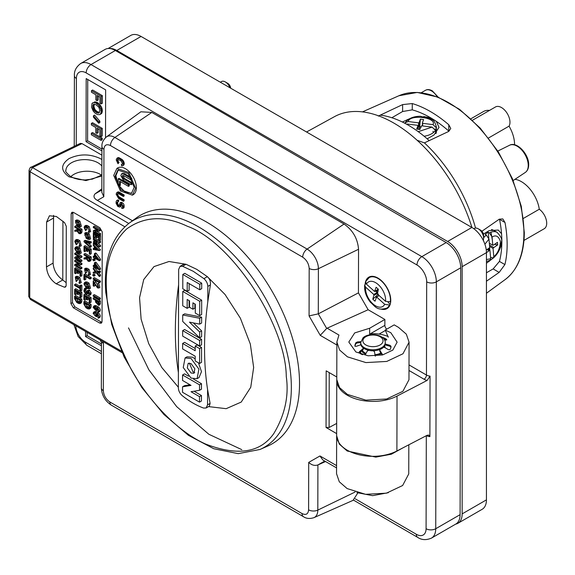<?xml version="1.0" encoding="UTF-8"?>
<svg xmlns="http://www.w3.org/2000/svg" width="575" height="575" viewBox="0 0 575 575"><rect width="100%" height="100%" fill="white"/><g stroke="black" fill="none" stroke-linecap="round" stroke-linejoin="round"><path stroke-width="0.86" d="M455.68 524.127A20.578 11.881 -120 0 0 457.894 523.308L482.173 509.292A20.578 11.881 -120 0 0 486.436 499.869L486.436 252.655A20.578 11.881 -120 0 0 471.888 227.448L141.062 36.448A20.578 11.881 -120 0 0 130.769 35.427L108.1 48.516M457.894 523.308A20.578 11.881 -120 0 0 462.156 513.885L462.156 266.678A20.578 11.881 -120 0 0 447.602 241.471L116.775 50.463A20.578 11.881 -120 0 0 109.523 48.516M286.278 376.496C289.06 395.967 284.898 414.992 273.793 433.557C260.41 452.812 237.691 456.313 205.634 444.065C175.202 430.474 145.921 397.181 130.194 367.461C114.978 336.777 107.173 312.247 106.792 293.868C104.161 265.945 110.781 244.31 126.644 228.979C144.239 216.279 164.507 215.388 187.443 226.298C231.438 241.874 285.789 324.473 286.278 376.496M101.861 175.979L85.912 180.586L69.029 176.805C60.533 170.718 60.533 164.651 69.029 158.607C79.508 153.705 89.987 153.726 100.467 158.657L101.904 159.57M118.04 159.246A2.314 1.337 -120 0 0 117.889 159.958L117.889 159.958A2.3 1.33 -120 0 0 119.047 162.438L118.27 162.883L117.106 160.411L117.587 159.354L120.908 160.727L122.54 163.559L121.368 164.687L121.627 165.83A3.594 2.077 60 0 0 122.698 165.715A3.594 2.077 60 0 0 123.251 162.84A3.594 2.077 60 0 0 120.908 159.67L118.752 158.42L116.948 158.24L116.2 159.872L118.004 163.731L118.27 162.883M116.948 158.24L117.724 157.787A3.594 2.077 60 0 1 119.528 157.967L121.684 159.225A3.594 2.077 60 0 1 124.028 162.387A3.594 2.077 60 0 1 123.474 165.262L122.698 165.715M116.862 192.517L117.638 192.072A3.579 2.07 60 0 1 119.456 192.258L124.142 194.982L123.366 195.435L118.673 192.711L116.862 192.517L116.121 194.149L118.644 198.54L123.352 201.272L123.352 200.229L118.651 197.498L117.027 194.673L117.501 193.624L118.644 193.739L123.359 196.478L123.366 195.435M117.961 193.516A2.3 1.33 -120 0 0 117.803 194.228A2.3 1.33 -120 0 0 119.427 197.053L124.128 199.784L123.352 200.229M132.379 195.169L133.156 194.717A15.46 8.927 60 0 0 136.347 188.248L136.361 187.673A15.46 8.927 60 0 0 129.627 172.097A15.46 8.927 60 0 0 117.695 167.936L116.919 168.389L128.85 172.543L135.585 188.126L132.379 195.169L120.448 191.008L113.713 175.425L116.919 168.389M336.648 435.757L339.279 444.073L347.207 451.016L375.813 457.111L391.381 454.207L402.716 447.975M336.634 436.324L336.548 473.743L339.286 481.764L347.12 488.57L365.592 494.32L386.436 493.17L402.637 485.508L408.746 473.922L408.818 444.798M129.332 223.042L136.361 217.911A131.898 76.152 60 0 1 206.526 222.022A131.898 76.152 60 0 1 293.537 341.981A131.898 76.152 60 0 1 268.007 445.927L260.044 449.456A130.971 75.612 -120 0 0 290.871 376.323A130.971 75.612 -120 0 0 199 227.125A130.971 75.612 -120 0 0 129.332 223.042C111.248 237.274 103.407 260.518 105.807 292.761L111.751 324.494L124.092 356.91L141.903 387.643L163.875 414.438L188.413 435.318L213.778 448.737L238.244 453.646L260.044 449.456M336.871 342.01L336.777 379.565L339.516 387.586L347.35 394.393L365.822 400.143L386.666 398.993L402.867 391.331L408.976 379.744L409.069 342.19L402.96 353.776L386.759 361.438L365.908 362.588L347.444 356.838L339.609 350.031L336.871 342.01L338.948 335.053L327.125 328.188L368.144 309.738L384.876 319.456L384.862 325.378A3.299 1.905 60 0 0 386.788 329.152M388.254 337.223L385.214 330.064L394.206 324.875L398.489 327.362L406.331 334.168L409.069 342.19M385.214 330.064L390.82 332.709L397.124 342.161L392.84 350.089L382.548 354.955L368.115 355.796L355.882 351.965L348.809 342.039L354.689 332.925L369.66 328.239L369.646 334.161L384.862 325.378M118.285 169.869L115.87 175.778L118.184 184.345M115.093 176.23L117.889 170.071L128.196 173.578L134.205 187.328L131.409 193.48L121.102 189.973L115.093 176.23M178.609 284.805L178.394 372.586C174.275 345.748 174.347 316.487 178.609 284.805L178.653 269.452L180.061 266.347L182.584 266.268L193.257 271.299L203.924 278.652C206.353 280.816 207.654 283.396 207.834 286.4L207.798 301.753C203.528 333.428 203.457 362.688 207.582 389.534L210.098 403.406L209.343 406.137M183.267 264.493L186.027 264.277L196.7 269.316L207.359 276.668C209.774 278.889 210.781 281.642 210.393 284.92L207.798 301.753M123.56 178.782L122.195 176.417L122.597 175.533L123.567 175.634L131.114 180.011L131.114 178.437L123.575 174.06L121.634 173.858L120.829 175.619L123.56 180.363L131.1 184.74L131.107 183.166L123.56 178.782L124.337 178.336L131.883 182.713L131.107 183.166M123.072 175.454L124.337 178.336M121.634 173.858L122.41 173.413L124.351 173.607L131.251 177.618M86.487 259.009L88.191 261.294L89.513 261.431L90.059 260.231L90.067 257.622L83.993 254.1L83.993 254.969L86.343 256.335L86.336 258.031L83.986 258.017L83.979 258.994L86.487 259.009M98.045 309.293L96.348 310.845L93.136 307.445L93.689 306.231L95.026 306.367L97.333 307.704C99.439 309.788 99.719 311.319 98.181 312.304L99.827 311.506M98.16 311.226L97.326 308.581L96.535 308.121L96.902 309.63L96.348 310.845M93.689 306.231L94.853 305.555L96.19 305.692L98.497 307.036C100.603 309.113 100.891 310.644 99.353 311.628M98.03 315.244L96.334 316.789L93.121 313.397L93.675 312.182L95.012 312.318L97.319 313.655C99.425 315.74 99.705 317.271 98.167 318.255L99.806 317.457M98.167 318.255L97.312 314.532L96.521 314.072L96.888 315.582L96.334 316.789M93.675 312.182L94.839 311.506L96.176 311.643L98.483 312.98C100.589 315.064 100.877 316.595 99.338 317.58M75.411 220.642L76.583 219.966L78.092 220.117L79.903 221.174L81.406 226.234L80.234 226.909L78.804 226.802L76.913 225.709L75.411 220.642L76.928 220.793L78.739 221.842L80.234 226.909M96.823 286.3L98.224 287.112L97.534 283.885L98.763 288.039L97.52 287.917L93.969 282.569L93.955 286.278L93.2 285.84L93.208 280.938L96.823 286.3L97.994 285.624L98.497 286.228M84.547 282.562L85.711 281.887L87.228 282.045L89.032 283.094L90.534 288.161L89.369 288.83L87.932 288.722L86.128 287.673L83.921 283.935L84.547 282.562L86.056 282.713L87.867 283.762L89.369 288.83M93.703 259.814L93.251 260.022L93.703 259.814L93.696 260.842L92.647 259.613L93.811 258.944L94.868 259.138L94.868 260.173M95.184 260.202L93.696 260.842M85.804 232.544L87.343 232.681L89.154 233.73L90.656 238.798L89.484 239.473L88.054 239.365L86.164 238.266L84.669 233.198L86.178 233.357L87.989 234.406L89.484 239.473M75.354 247.336L76.525 246.661L78.035 246.812L79.846 247.868L81.348 252.935L80.177 253.604L78.746 253.496L76.935 252.447L74.736 248.709L75.354 247.336L76.87 247.487L78.682 248.537L80.177 253.604M86.006 226.967L86.969 229.252L85.582 230.632L84.065 227.398L84.69 226.025L85.855 225.35L87.371 225.508L89.183 226.557L90.677 231.624L88.615 232.393L88.399 231.438L89.319 230.906M84.69 226.025L86.207 226.176L88.011 227.233L89.513 232.293M85.797 229.928L84.827 227.851L85.229 226.967L86.2 227.06L88.011 228.11L89.377 230.489L88.399 231.438L89.01 231.351M92.604 274.979L93.66 275.181L93.66 276.208L92.604 274.979L93.775 274.311L94.832 274.505L94.825 275.54M95.148 275.569L93.66 276.208M78.976 233.594L77.273 231.308L74.764 231.294L74.772 230.316L77.122 230.331L77.129 228.634L74.779 227.269L74.779 226.399L80.852 229.921L80.845 232.53L80.299 233.73L78.976 233.594M76.698 241.105L77.661 243.383L76.267 244.77L74.757 241.536L75.382 240.163L76.547 239.487L78.063 239.638L79.868 240.695L81.37 245.762L79.307 246.531L79.091 245.568L80.011 245.036M75.382 240.163L76.892 240.314L78.703 241.363L80.205 246.431M186.968 356.845L192.56 357.154L195.177 358.973M198.468 362.825L201.494 371.673L199.022 377.588L197.074 378.709L191.051 378.106L183.238 367.533L185.078 357.938L191.101 358.541L198.921 369.114L197.074 378.709M89.297 259.792L88.974 260.497L88.198 260.418L87.098 258.513L87.105 256.781L89.305 258.053L89.297 259.792M95.062 307.266L96.183 309.156M95.019 309.832L94.228 307.165L95.076 307.273L95.817 309.911L95.019 309.832M93.883 313.835L94.214 313.109L95.062 313.224L96.126 315.136L95.795 315.862L94.947 315.747L93.883 313.835M76.913 224.832L75.548 222.46L75.95 221.576L78.732 222.726L80.105 225.105L79.702 225.982L76.913 224.832L78.078 224.157L76.727 221.576M80.083 232.092L79.76 232.796L78.983 232.724L77.884 230.812L77.891 229.08L80.09 230.352L80.083 232.092M189.34 363.069L193.013 371.896L194.76 372.456M191.065 373.017L187.292 367.871L188.197 363.335L191.087 363.63L194.86 368.776L193.955 373.312L191.065 373.017M77.884 230.812L79.048 230.137L80.148 232.048M79.048 230.137L79.055 229.756M76.669 248.278L78.02 250.851L76.856 251.527L75.49 249.155L75.893 248.271L78.674 249.421L80.047 251.8L79.645 252.684L76.856 251.527M78.674 252.583L79.839 251.908L78.02 250.851M75.361 299.165L75.368 297.591L79.918 300.229L79.515 302.687L76.727 301.53L75.361 299.165L76.532 298.267M76.525 298.49L77.891 300.854L79.903 302.012M96.269 302.493L96.277 300.761L98.476 302.04L98.476 303.772L98.153 304.484L96.269 302.493L97.441 301.825L98.476 303.693M97.441 301.825L97.441 301.437M85.984 234.14L87.328 236.713L86.164 237.389L84.798 235.024L85.201 234.14L87.982 235.283L89.355 237.662L88.953 238.546L86.164 237.389M87.982 238.445L89.154 237.77L87.328 236.713M85.862 283.504L87.206 286.077L86.042 286.752L84.676 284.381L85.078 283.497L87.867 284.647L89.233 287.026L88.83 287.91L86.042 286.752M87.86 287.809L89.032 287.133L87.206 286.077M78.732 225.889L79.896 225.213L78.078 224.157M84.626 304.542L84.626 302.967L89.175 305.605L88.773 308.063L85.984 306.906L84.626 304.542L85.79 303.643M85.79 303.866L87.148 306.231L89.161 307.388M95.048 313.159L96.169 315.107M87.098 258.513L88.263 257.837L89.362 259.749M88.263 257.837L88.27 257.456M95.17 257.499L95.17 255.163L98.03 259.16L95.17 257.499L96.334 256.824M95.026 248.86L95.026 247.214L97.067 249.219L95.026 248.86L96.083 248.249M95.148 266.642L95.148 264.306L98.009 268.302L95.148 266.642L96.312 265.966M182.562 374.986L199.532 384.833L199.518 390.31L191.022 391.733L199.503 396.657L199.489 402.133L182.527 392.287L182.534 386.81L191.037 385.387L182.555 380.463L182.562 374.986L184.51 373.858L188.521 376.187M195.198 350.743L195.213 346.049L199.618 348.608L199.583 363.479L195.169 360.913L195.184 356.22L182.627 348.932L182.642 343.455L195.198 350.743M199.626 345.956L182.663 336.102L182.678 330.625L199.64 340.479L199.626 345.956L201.573 344.835L201.588 339.358L199.64 340.479M199.762 289.778L187.213 282.49L187.191 291.36L182.778 288.794L182.814 274.447L199.777 284.302L199.762 289.778L201.71 288.65L201.724 283.173L199.777 284.302M182.713 314.971L199.697 318.277L199.683 324.127L189.491 322.144L199.662 331.983L199.647 337.834L182.699 321.439L182.713 314.971L184.661 313.849L201.638 317.148L199.697 318.277M192.92 309.228L189.527 307.258L189.542 300.854L187.17 299.474L187.148 308.344L182.735 305.785L182.771 291.439L199.733 301.286L199.697 315.632L195.292 313.073L195.313 304.204L192.934 302.824L192.92 309.228L194.868 308.107L194.875 303.952M93.229 272.248L95.687 272.047L93.236 269.014L93.243 268L96.449 271.989L99.31 271.759L99.31 272.773L97.211 272.938L99.302 275.533L99.302 276.546L96.449 272.996L93.229 273.254L93.229 272.248L95.242 271.501M93.301 239.502L97.146 241.73L93.366 241.112L97.139 244.878L93.294 242.65L93.294 243.527L99.367 247.049L99.367 246.172L95.594 242.406L99.374 243.024L99.374 242.147L93.308 238.625L93.301 239.502M76.489 244.059L75.519 241.982L75.922 241.097L76.892 241.198L78.703 242.248L80.069 244.627L79.091 245.568L79.673 245.511M79.925 297.016L79.932 293.343L78.035 292.237L78.035 294.587L77.273 294.141L77.28 291.798L75.382 290.698L75.375 294.723L74.613 294.285L74.628 289.383L80.694 292.905L80.687 297.455L79.925 297.016M95.163 258.987L95.163 258.376L99.338 260.798L99.338 259.922L94.415 253.647L94.408 257.061L93.272 256.4L93.265 257.277L95.163 258.987L95.694 258.685M88.909 274.146L88.298 274.232L89.276 273.29L87.903 270.911L86.099 269.862L85.122 269.761L84.719 270.645L85.891 269.97L86.861 272.047L85.474 273.427L84.59 268.82L86.099 268.978L87.91 270.027L89.405 275.094L88.514 275.195L88.298 274.232L89.218 273.7M85.697 272.723L84.719 270.645M80.788 257.737L76.13 258.189L80.78 260.885L80.78 261.762L74.707 258.24L74.714 257.363L79.372 256.917L74.721 254.215L74.721 253.338L80.795 256.867L80.788 257.737L81.959 257.068L81.959 256.191L80.795 256.867M93.215 275.389L93.66 275.181M86.538 297.174L84.64 296.075L84.633 300.1L83.871 299.661L83.885 294.759L89.959 298.281L89.944 302.831L89.19 302.393L89.197 298.72L87.299 297.613L87.292 299.963L86.538 299.518L86.538 297.174M76.116 265.442L80.766 268.144L80.759 269.021L74.692 265.492L74.692 264.622L79.35 264.169L74.7 261.467L74.707 260.597L80.773 264.119L80.773 264.996L76.116 265.442M83.928 279.551L84.69 279.996L84.698 275.971L90.009 279.055L90.016 278.178L83.943 274.656L83.928 279.551M76.719 302.407L78.545 303.463L80.047 303.614L80.672 302.249L80.68 299.798L74.606 296.276L74.599 298.72L76.719 302.407M80.701 290.979L80.716 286.084L79.954 285.638L79.947 287.651L74.635 284.567L74.635 285.444L79.947 288.528L79.939 290.54L80.701 290.979L81.866 290.31L81.88 285.408L80.716 286.084M93.164 295.291L93.164 296.168L99.238 299.69L99.238 298.813L93.164 295.291L94.336 294.616L100.402 298.137L99.238 298.813M84.029 241.845L84.036 240.968L90.11 242.485L90.11 243.39L85.459 242.233L90.103 246.474L90.095 247.379L84.029 241.845M99.281 282.706L99.288 281.829L93.215 278.307L93.215 279.177L99.281 282.706L100.452 282.03L100.452 281.153L99.288 281.829M84.015 246.308L84 251.21L84.762 251.649L84.769 247.624L86.667 248.731L86.66 251.074L87.422 251.512L87.429 249.169L89.319 250.269L89.312 253.942L90.074 254.387L90.081 249.838L84.015 246.308L85.179 245.64L91.252 249.162L90.081 249.838M78.603 279.055L79.975 281.434L78.998 282.375L79.206 283.338L80.105 283.238L78.603 278.171L76.798 277.121L75.282 276.97L76.173 281.577L76.389 280.866L75.418 278.789L75.821 277.905L78.603 279.055M79.609 282.289L78.998 282.375L79.918 281.843M93.172 298.08L99.238 301.602L99.231 304.211L98.684 305.411L95.515 302.069L95.515 300.322L93.164 298.957L93.172 298.08L94.336 297.404L100.402 300.933L99.238 301.602M93.251 260.022L92.647 259.613M93.33 227.599L93.337 226.722L99.403 230.252L99.403 231.121L94.746 231.574L99.396 234.277L99.396 235.146L93.323 231.624L93.323 230.748L97.98 230.302L93.33 227.599M95.968 235.089L94.07 233.989L94.056 238.014L93.301 237.568L93.315 232.674L99.382 236.196L99.374 240.745L98.612 240.307L98.62 236.627L96.722 235.527L96.722 237.87L95.96 237.432L95.968 235.089M93.287 248.551L93.287 249.478L99.36 250.556L93.301 244.576L93.294 245.503L94.271 246.467L94.264 248.723L93.287 248.551L94.264 247.983M87.802 308.84L89.312 308.991L89.937 307.625L89.937 305.174L83.871 301.652L83.864 304.096L85.984 307.783L87.802 308.84M98.124 311.255L98.181 312.304M75.433 269.646L75.426 273.671L74.664 273.233L74.678 268.331L80.744 271.86L80.737 276.41L79.975 275.964L79.99 272.291L78.092 271.192L78.085 273.535L77.323 273.096L77.33 270.753L75.433 269.646M94.386 267.08L93.243 266.419L93.251 265.542L94.386 266.203L94.393 262.789L95.155 263.228L99.317 269.064L99.317 269.941L95.141 267.519L95.141 268.13L94.379 267.691L94.386 267.08M85.833 289.433L85.826 290.835L86.588 292.15L85.416 292.819L85.998 293.157L86.76 292.725L85.998 293.157L86.76 292.718L87.163 290.619L88.133 290.713L89.973 293.365L89.973 294.414L89.571 295.298L88.608 295.198L89.218 292.927L88.126 291.59L87.522 291.942L88.126 291.59L87.522 291.942L87.069 294.141L85.416 293.696L83.9 291.065L84.353 288.686L85.431 288.794L85.423 289.671L86.595 288.995L86.595 288.118L85.431 288.794M85.416 292.819L84.662 291.503L85.826 290.835M85.423 289.671L84.669 290.102L85.423 289.671L84.669 290.102L84.662 291.503M193.581 379.126L201.48 383.712L199.532 384.833M201.48 383.712L201.466 389.189L199.518 390.31M194.034 391.23L201.451 395.535L199.503 396.657M201.451 395.535L201.437 401.012L199.489 402.133M189.966 384.768L184.482 385.681L182.534 386.81M182.642 343.455L184.589 342.333L195.205 348.493M199.618 348.608L201.566 347.487L197.153 344.928L195.213 346.049M201.566 347.487L201.53 362.358L199.583 363.479M201.588 339.358L184.618 329.504L182.678 330.625M189.146 283.612L189.132 290.231L187.191 291.36M201.724 283.173L184.755 273.326L182.814 274.447M201.638 317.148L201.624 323.006L199.683 324.127M193.38 322.898L201.609 330.862L199.662 331.983M201.609 330.862L201.595 336.713L199.647 337.834M199.733 301.286L201.681 300.164L201.645 314.511L199.697 315.632M189.11 300.603L189.089 307.223L187.148 308.344M201.681 300.164L184.719 290.31L182.771 291.439M118.184 185.121L118.198 178.818L128.477 184.783L128.469 186.357L119.564 181.183L119.55 185.912L118.184 185.121M99.302 276.546L100.467 275.871L100.467 274.864L99.302 275.533M94.386 267.346L93.243 268M94.976 268.036L97.613 271.314L96.449 271.989M97.613 271.314L100.481 271.091L99.31 271.759M100.481 271.091L100.474 272.097L99.31 272.773M98.382 272.262L100.467 274.864M99.374 242.147L100.546 241.478L94.472 237.949L93.308 238.625M100.546 241.478L100.539 242.348L99.374 243.024M97.8 242.765L100.532 245.496L99.367 246.172M100.532 245.496L100.532 246.373L99.367 247.049M94.314 242.061L93.294 242.65M95.076 240.53L93.366 241.112M76.267 244.77L77.661 243.383M80.687 297.455L81.851 296.779L81.866 292.229L80.694 292.905M79.199 292.912L79.199 293.911L78.035 294.587M76.547 291.374L76.54 294.048L75.375 294.723M81.866 292.229L75.792 288.707L74.628 289.383M94.415 255.738L93.272 256.4M95.177 254.085L96.341 253.417L95.587 252.971L94.415 253.647M96.341 253.417L100.51 259.253L99.338 259.922M100.51 259.253L100.503 260.123L99.338 260.798M86.861 272.047L85.474 273.427M84.59 268.82L85.754 268.151L87.263 268.302L89.075 269.352L90.577 274.419L89.405 275.094M74.779 226.399L75.95 225.723L82.017 229.245L82.009 231.854L81.463 233.055L80.299 233.73M77.129 229.648L74.772 230.316M82.017 229.245L80.852 229.921M78.128 257.995L81.952 260.216L80.78 260.885M81.952 260.216L81.945 261.086L80.78 261.762M78.538 256.436L75.878 256.687L74.714 257.363M81.959 256.191L75.886 252.662L74.721 253.338M94.386 274.721L94.832 274.505M87.292 299.963L88.464 299.287L88.464 298.288M85.804 296.75L85.797 299.424L84.633 300.1M89.959 298.281L91.123 297.606L85.057 294.084L83.885 294.759M91.123 297.606L91.116 302.155L89.944 302.831M86.969 229.252L85.582 230.632M74.692 264.622L75.864 263.947L78.523 263.688M80.773 264.119L81.945 263.443L75.871 259.922L74.707 260.597M81.945 263.443L81.938 264.32L80.773 264.996M78.114 265.248L81.93 267.468L80.766 268.144M81.93 267.468L81.93 268.345L80.759 269.021M90.016 278.178L91.181 277.502L85.107 273.98L83.943 274.656M91.181 277.502L91.181 278.379L90.009 279.055M85.862 276.647L85.855 279.321L84.69 279.996M80.68 299.798L81.844 299.122L75.778 295.6L74.606 296.276M81.844 299.122L81.837 301.573L81.219 302.939L80.047 303.614M79.954 286.307L75.807 283.899L74.635 284.567M81.88 285.408L81.118 284.97L79.954 285.638M100.402 298.137L100.402 299.014L99.238 299.69M90.11 243.39L91.274 242.722L91.274 241.809L90.11 242.485M88.076 242.887L91.267 245.798L90.103 246.474M91.267 245.798L91.267 246.711L90.095 247.379M91.274 241.809L85.201 240.3L84.036 240.968M100.452 281.153L94.386 277.632L93.215 278.307M91.252 249.162L91.238 253.712L90.074 254.387M88.586 249.845L88.586 250.837L87.422 251.512M85.934 248.299L85.927 250.98L84.762 251.649M76.597 277.905L77.56 280.19L76.389 280.866M77.56 280.19L76.173 281.577M76.417 276.316L77.963 276.446L79.774 277.495L81.276 282.562L80.105 283.238M100.402 300.933L100.402 303.543L99.856 304.736L98.684 305.411M94.422 259.354L94.868 259.138M93.955 286.278L95.127 285.603L95.127 284.589M94.688 282.577L95.853 281.908L94.379 280.269L93.208 280.938M95.853 281.908L97.994 285.624M99.913 287.378L98.699 283.209L97.534 283.885M93.323 230.748L94.494 230.079L97.153 229.82M99.403 230.252L100.575 229.576L94.501 226.054L93.337 226.722M100.575 229.576L100.567 230.453L99.403 231.121M96.744 231.38L100.56 233.601L99.396 234.277M100.56 233.601L100.56 234.478L99.396 235.146M97.887 236.203L97.887 237.202L96.722 237.87M95.234 234.665L95.227 237.338L94.056 238.014M94.221 232.149L93.315 232.674M99.655 235.002L100.553 235.52L99.382 236.196M100.553 235.52L100.539 240.07L99.374 240.745M94.207 244.052L93.301 244.576M95.206 244.634L100.532 249.881L99.36 250.556M83.871 301.652L85.035 300.977L91.109 304.498L89.937 305.174M91.109 304.498L91.102 306.949L90.476 308.315L89.312 308.991M97.822 317.278L98.311 316.998M97.836 311.327L98.325 311.046M80.737 276.41L81.902 275.734L81.916 271.184L80.744 271.86M79.257 271.867L79.249 272.859L78.085 273.535M76.597 270.322L76.59 273.003L75.426 273.671M81.916 271.184L75.843 267.662L74.678 268.331M94.386 264.881L93.251 265.542M95.155 263.228L96.32 262.559L95.565 262.114L94.393 262.789M96.32 262.559L100.488 268.388L99.317 269.064M100.488 268.388L100.481 269.265L99.317 269.941M95.673 267.828L95.141 268.13M90.067 257.622L91.231 256.946L85.157 253.424L83.993 254.1M91.231 256.946L91.224 259.555L90.677 260.755L89.513 261.431M86.343 257.348L83.986 258.017M86.588 292.15L87.163 292.481M87.163 290.619L89.297 290.044L91.145 292.689L90.742 294.623L89.571 295.298M88.687 291.266L88.241 293.466L87.069 294.141M84.353 288.686L85.517 288.01L86.595 288.118M178.394 372.586L178.358 387.938C178.537 390.935 179.838 393.523 182.268 395.679C189.376 401.35 196.492 405.483 203.607 408.07L206.13 407.991L207.546 404.879L207.582 389.534M131.1 184.74L131.883 184.295L131.883 182.713M131.574 178.171L131.114 178.437M131.891 178.76L131.891 179.565L131.114 180.011M128.469 186.357L129.253 185.912L129.253 184.331L128.477 184.783M120.34 181.635L120.326 185.459L119.55 185.912M129.253 184.331L118.975 178.365L118.198 178.818M53.59 215.345L53.094 263.098C53.683 270.228 56.918 275.849 62.79 279.967L66.154 282.684M62.934 221.181L62.79 279.967L56.177 283.784C50.305 279.673 47.071 274.052 46.474 266.922L46.589 222.051L49.436 215.783L56.343 216.48L64.565 222.626L66.29 226.298L66.147 285.531L65.442 287.09L64.407 287.198L56.177 283.784M72.831 212.175L72.493 302.687L74.901 306.87L101.912 322.417M203.924 278.652L207.359 276.668L225.026 294.465L240.372 318.205L250.326 344.051L253.654 367.468L250.75 387.262L241.227 402.069L226.162 408.681L208.538 406.597M178.358 387.219L161.898 367.633L148.731 343.685L141.119 319.204L139.553 297.706L143.743 279.515L153.999 266.599L169.014 261.496L186.027 264.277L182.584 266.268M118.824 185.488L125.242 192.251L131.79 193.236M101.912 155.171L81.988 143.599L80.335 143.383L30.985 167.282L32.48 167.569L30.058 171.745L29.059 170.344L28.75 296.513L30.446 299.474L122.144 352.712M124.84 226.773L30.058 171.745L29.749 297.915L28.75 296.513M73.341 307.769L70.933 303.586L71.156 213.85L71.861 212.297L73.578 212.47L99.842 227.722L102.249 231.897L102.027 321.641L101.322 323.193L99.604 323.021L73.341 307.769L74.901 306.87M121.447 351.152L29.749 297.915L30.446 299.474M369.66 328.239L384.876 319.456M336.857 345L320.261 335.369L309.07 315.905L318.291 313.857L358.441 292.876L368.144 309.738M327.125 328.188L326.672 328.433L318.291 313.857L318.399 268.705A16.014 9.243 -120 0 0 307.107 249.076L114.885 137.468A16.014 9.243 -120 0 0 106.368 136.972L140.868 111.787L151.814 112.427L344.037 224.034C352.82 230.187 357.657 238.596 358.548 249.263L358.441 292.876M309.07 315.905L309.185 268.453C308.789 263.681 306.626 259.914 302.687 257.162L110.465 145.554C106.526 143.736 104.348 144.979 103.931 149.284L103.816 196.736L97.398 200.402C93.912 198.432 93.114 196.269 95.004 193.912L101.833 188.852M357.801 492.991L353.036 500.365L313.979 517.651A16.014 9.243 -120 0 0 317.81 510.097L355.062 492.056M102.278 341.176L103.457 343.225L103.342 390.677C103.737 395.449 105.901 399.215 109.839 401.975L302.062 513.576C306.001 515.394 308.178 514.151 308.595 509.845L308.71 462.393C311.643 465.153 314.712 466.002 317.918 464.938L325.572 461.531M336.67 423.43L329.101 427.498L326.047 427.462L326.183 370.839L336.785 376.992M117.918 200.704L117.911 201.746L118.694 201.293L118.694 200.251L116.632 200.574L116.1 201.739L116.1 203.406L117.904 206.547L119.873 207.079L120.405 204.448L121.131 204.032M122.432 206.878L121.706 207.295L122.432 206.878L122.432 205.627L121.131 204.039M119.499 205.383L118.594 205.9L119.499 205.383L119.981 202.874L121.138 202.989L123.337 206.152L122.856 208.452L121.699 208.337L121.706 207.295L122.432 206.871M117.789 201.681A1.279 0.74 -120 0 0 117.782 201.811L117.782 203.485A1.279 0.74 -120 0 0 118.68 205.052L117.904 205.505L118.594 205.9L119.37 205.455A1.279 0.74 -120 0 0 119.492 205.512M117.904 205.505L117.005 203.931L117.782 203.485M117.782 201.811L117.005 202.263L117.005 203.931M117.005 202.263L117.911 201.746L117.005 202.263M122.101 164.587L121.368 164.687L122.152 164.234A2.3 1.33 -120 0 0 122.382 164.263M320.261 335.369L326.672 328.433M103.816 196.736L101.818 192.302L101.933 146.481A6.821 3.953 -179.9 0 0 103.931 149.284M97.398 200.402L132.466 220.757M103.457 343.225L101.552 342.427L100.108 339.918M308.71 462.393L319.966 455.968L322.776 459.907L336.562 467.906M336.641 433.615L326.047 427.462M119.981 202.874L120.757 202.429A2.3 1.33 60 0 1 121.914 202.544L122.489 202.882A2.3 1.33 60 0 1 124.114 205.699L124.114 206.957A2.3 1.33 60 0 1 123.639 207.999L122.856 208.452M121.188 204.068L121.181 205.462A2.559 1.481 60 0 1 120.649 206.626L119.873 207.079M116.632 200.574L117.408 200.122A2.559 1.481 60 0 1 118.694 200.251M118.68 205.052L119.37 205.455M124.128 199.784L124.128 200.826L123.352 201.272M124.142 194.982L124.142 196.025L123.359 196.478M118.004 163.731L119.047 162.438M128.52 327.894L148.868 369.804L176.669 406.626L208.84 434.262L241.802 449.657M365.132 284.072A18.163 10.487 60 0 1 368.834 277.164A18.163 10.487 60 0 1 377.948 278.084A18.163 10.487 60 0 1 389.785 294.091A18.163 10.487 60 0 1 386.997 308.617A18.163 10.487 60 0 1 381.297 309.149M99.482 112.463L97.074 111.55L94.889 109.437L93.926 106.353L94.25 104.168M98.828 113.081L96.636 112.65L93.725 110.112L92.755 107.029L93.373 104.434L95.924 104.657L98.843 107.187L99.813 110.278L99.202 112.865M98.217 113.146L99.389 112.47M97.491 113.002L98.656 112.333M96.636 112.65L97.808 111.974M95.91 112.226L97.074 111.55M95.055 111.593L96.226 110.917M94.329 110.889L95.493 110.213M93.725 110.112L94.889 109.437M93.358 109.48L94.523 108.804M93.114 108.919L94.286 108.244M92.877 107.935L94.041 107.266M92.755 107.029L93.926 106.353M92.755 106.181L93.926 105.513M92.884 105.412L94.048 104.736M93.128 104.715L94.293 104.039M98.684 123.244L98.684 121.843L93.438 115.755L93.43 117.156L98.684 123.244L99.849 122.568L99.856 121.167L98.684 121.843M101.078 138.87L101.078 140.408L91.346 134.766L91.353 133.22L101.078 138.87L102.249 138.194L102.242 139.739L101.078 140.408M101.186 96.334L101.164 103.903L99.949 103.198L99.964 97.168L97.046 95.479L97.031 100.661L95.817 99.957L95.831 94.767L91.454 92.23L91.454 90.685L101.186 96.334L102.35 95.658L102.336 103.234L101.164 103.903M98.605 105.225L100.79 109.02L101.142 111.895L100.532 114.066L99.432 114.691L97.484 114.547L95.055 113.131L93.236 111.097L91.54 107.158L92.036 103.378L93.984 102.544L95.932 103.112L98.605 105.225L99.77 104.549L100.503 105.534L99.331 106.21M101.107 129.052L101.085 136.627L99.87 135.916L99.885 129.893L96.967 128.196L96.952 133.386L95.737 132.674L95.752 127.492L91.375 124.948L91.375 123.402L101.107 129.052L102.271 128.383L102.249 135.952L101.085 136.627M99.856 121.167L94.602 115.086L93.438 115.755M102.249 138.194L92.517 132.545L91.353 133.22M98.21 96.154L98.203 99.993L97.031 100.661M102.35 95.658L92.625 90.009L91.454 90.685M93.251 102.681L92.647 102.889M94.422 102.005L95.148 101.868L93.984 102.544M95.148 101.868L96.248 102.084L95.076 102.76M96.248 102.084L97.096 102.436L95.932 103.112M97.096 102.436L97.829 102.86L96.657 103.536M97.829 102.86L98.677 103.5L97.513 104.168M98.677 103.5L99.77 104.549M100.503 105.534L101.107 106.454L99.942 107.122M101.107 106.454L101.71 107.647L100.546 108.316M101.71 107.647L101.955 108.344L100.79 109.02M101.955 108.344L102.199 109.473L101.028 110.141M102.199 109.473L102.314 110.378L101.15 111.054M102.314 110.378L102.314 111.227L101.142 111.895M102.314 111.227L102.192 111.996L101.02 112.671M102.192 111.996L101.948 112.837L100.776 113.505M101.948 112.837L100.532 114.066M101.696 113.397L100.043 114.49M91.375 123.402L92.546 122.734L102.271 128.383M98.131 128.872L98.124 132.71L96.952 133.386M101.452 344.001L87.112 335.678L87.12 332.379M101.926 149.09L87.587 140.767L87.738 79.487M409.012 364.909L426.463 375.044A6.821 3.953 0.1 0 0 430.05 376.136L427.11 380.442L397.03 396.082A36.103 20.901 -179.9 0 1 358.168 399.567A36.103 20.901 -179.9 0 1 336.77 380.42A36.103 20.901 -179.9 0 1 336.785 379.953M397.03 396.082L396.894 450.994A36.103 20.901 -179.9 0 1 358.031 454.487A36.103 20.901 -179.9 0 1 336.641 435.34L336.77 380.42M396.894 450.994L426.981 435.361L428.677 435.031L429.899 436.619A6.821 3.953 -179.9 0 1 426.485 435.62M101.444 345.798L85.56 336.576L87.112 335.678M85.56 336.576L85.567 331.473M101.919 150.894L86.034 141.666L86.185 78.581L105.642 89.88L105.527 137.655M86.034 141.666L87.587 140.767M430.05 376.136L429.899 436.619M115.359 50.492L91.001 64.558A20.578 11.881 60 0 0 80.672 63.516L105.031 49.45A20.578 11.881 60 0 1 115.359 50.492L446.186 242.571A20.578 11.881 60 0 1 460.697 267.806L460.093 514.668A20.578 11.881 60 0 1 455.831 524.041L431.473 538.107C426.276 540.313 421.698 540.083 417.73 537.402A6.821 3.932 -59.9 0 1 416.329 534.283L355.242 498.812M380.298 115.129A108.301 62.524 60 0 1 408.264 125.163A108.301 62.524 60 0 1 429.202 140.623M483.374 239.717A108.301 62.524 60 0 1 483.568 240.968M483.597 238.079L483.597 235.29A4.183 2.415 -120 0 0 481.433 230.748A4.183 2.415 -120 0 0 480.643 230.165L478.228 228.778A7.597 4.384 60 0 1 479.665 229.827A7.597 4.384 60 0 1 483.597 238.079A7.597 4.384 60 0 1 483.194 240.206M390.684 301.832L385.552 301.329L377.408 294.019L378.372 289.283L376.122 287.263L374.584 291.482L366.44 284.165L365.65 281.57M365.88 283.525L364.665 285.056L365.607 287.148L373.75 294.465A1.653 0.956 60 0 1 373.829 295.464L372.787 299.194L375.037 301.214L376.575 297.002L384.718 304.312L389.476 305.03L390.073 304.685M473.85 228.735L474.433 228.397A7.597 4.384 60 0 1 478.228 228.778M378.242 289.168L374.584 291.482M376.079 297.491L379.105 295.536M390.202 304.297L388.132 302.443M373.75 294.465L377.099 292.531L375.432 291.036M377.099 292.531A1.653 0.956 -120 0 0 376.366 291.41L375.748 290.857M372.787 299.194L378.422 294.069M230.668 88.183A4.183 2.415 -120 0 0 229.274 84.726A4.183 2.415 -120 0 0 227.714 83.317L225.307 81.93A7.597 4.384 60 0 1 228.131 84.489A7.597 4.384 60 0 1 229.986 87.788M220.34 82.225L221.504 81.549A7.597 4.384 60 0 1 225.307 81.93M402.608 111.521L402.629 104.593L412.275 103.565A108.646 62.733 60 0 1 448.78 124.753L448.759 131.05A101.164 58.406 -120 0 0 430.517 117.724A101.164 58.406 -120 0 0 412.261 109.861L402.608 111.521L391.841 117.738M499.431 261.409A101.164 58.406 -120 0 0 499.538 219.327L504.994 222.496A108.646 62.733 60 0 1 507.143 244.813A108.646 62.733 60 0 1 504.893 264.579L499.15 272.406L493.142 268.913L499.431 261.409L504.893 264.579M486.436 272.78L493.142 268.913M402.629 104.593L378.271 116.085M306.547 131.991L334.42 116.682A120.297 69.453 -120 0 1 370.976 113.483A120.297 69.453 60 0 1 417.127 140.278L424.422 142.88L448.773 131.388L450.771 128.469L448.78 124.753M424.422 142.88A112.262 64.817 60 0 1 475.532 228.059M504.994 222.496L502.809 218.924L499.28 219.19L481.922 231.243M417.127 140.278A120.297 69.453 60 0 1 471.924 227.47M486.436 281.225L499.15 272.406M427.189 138.834L433.938 135.032L439.012 127.406L436.353 121.39M501.551 233.716L498.273 230.057L489.131 230.64L483.417 234.018M486.436 263.264L493.113 258.168M499.1 250.513L501.81 244.296M410.277 118.392L402.356 122.015M431.056 118.04L423.804 116.531M514.539 144.785A25.753 14.871 -120 0 0 509.055 126.141A11.996 6.929 -120 0 0 501.486 107.554A11.996 6.929 -120 0 0 495.492 106.957L472.506 120.225M523.976 240.415L544.223 228.728A11.996 6.929 -120 0 0 546.25 219.794A11.996 6.929 -120 0 0 539.285 209.235A25.753 14.871 -120 0 0 521.367 181.628A25.753 14.871 -120 0 0 515.02 179.285M489.526 110.4A25.753 14.871 -120 0 0 483.46 111.536L470.939 118.759M523.401 218.399L539.285 209.235M488.542 137.986L509.055 126.141M433.493 132.494L432.91 131.344M435.922 133.652A16.287 9.401 0 0 0 436.425 131.337L436.425 127.111A16.287 9.401 180 0 1 436.375 127.83L436.375 129.181L435.088 129.016M407.265 124.595L407.265 124.028L417.644 125.314A1.653 0.956 180 0 1 417.86 125.788A1.653 0.956 180 0 1 417.824 125.99L416.667 129.095L419.894 129.497L421.051 126.392A1.653 0.956 180 0 1 421.698 125.817L432.077 127.111L435.448 130.317L435.448 131.661A16.287 9.401 0 0 0 436.375 129.181M436.425 127.111C433.952 118.234 432.127 120.52 430.553 118.68L420.181 116.265C413.324 116.337 408.315 118.493 405.159 122.734L408.192 121.541L418.571 122.834L418.571 126.967L417.86 126.874M422.625 125.932L422.625 123.337L433.004 124.624L436.375 127.83M418.708 129.346L419.678 126.795L420.375 119.154L423.603 119.557L422.445 122.662A1.653 0.956 180 0 0 422.409 122.863L422.409 125.911M422.625 123.337A1.653 0.956 180 0 1 422.409 122.863M420.375 119.154L419.218 122.259A1.653 0.956 180 0 1 418.571 122.834M418.571 126.967A1.653 0.956 180 0 1 417.86 127.132M419.153 128.893A3.436 1.984 0 0 0 419.125 128.893L419.218 128.419L419.153 128.893M421.281 127.111L419.678 126.795M488.779 238.194L488.261 232.243L489.426 232.918A16.287 9.401 -60 0 1 497.102 232.372L493.443 230.259A16.287 9.401 120 0 0 491.445 229.569M486.27 250.024L488.937 248.192A1.653 0.956 -60 0 0 489.684 247.329L488.973 239.114L486.328 235.046L485.163 234.377A16.287 9.401 120 0 1 488.261 232.243M492.322 239.883L490.971 232.221M489.605 246.409L493.062 248.407L493.774 256.623L493.372 258.01L490.547 257.298M486.436 261.517L490.094 260.259L490.676 258.757L489.965 250.535L487.55 249.14M489.426 232.918L492.071 236.986L492.782 245.202L489.325 243.203M486.436 252.612L489.16 250.743A1.653 0.956 -60 0 1 489.965 250.535M492.782 245.202A1.653 0.956 -60 0 0 493.587 244.993L497.461 242.334L497.684 244.885L494.543 244.332M493.062 248.407A1.653 0.956 -60 0 1 493.81 247.552L497.684 244.885M489.835 250.463L489.584 247.502M489.21 247.962L489.217 250.111M488.168 248.716L489.39 249.988M385.236 342.671A12.269 7.108 -179.9 0 1 383.273 346.509A12.269 7.108 -179.9 0 1 366.311 348.601A12.269 7.108 -179.9 0 1 360.69 342.607L363.033 337.827C369.179 331.84 385.717 334.779 385.236 342.671L385.236 343.656A12.269 7.108 -179.9 0 1 378.824 349.873A12.269 7.108 -179.9 0 1 366.311 349.586A12.269 7.108 -179.9 0 1 360.69 343.598L360.69 342.607L357.413 342.88L355.939 343.606A18.048 10.451 0.1 0 0 354.962 346.272M380.88 352.949A11.169 6.469 -179.9 0 1 374.842 354.761M384.524 346.035A12.269 7.108 -179.9 0 1 385.171 347.76M381.318 353.589A12.269 7.108 -179.9 0 1 374.929 355.4M365.65 354.078A12.269 7.108 -179.9 0 1 361.488 350.901M366.002 353.431A11.169 6.469 -179.9 0 1 362.272 350.261M363.091 349.571L363.177 348.579L363.091 349.571L359.404 352.612L359.411 351.663L363.091 348.63L363.184 347.638M375.338 356.205L374.44 351.692L373.312 350.8A11.5 6.656 -179.9 0 1 368.733 350.333L367.339 350.966L365.247 354.768M388.19 336.569A25.753 14.914 0.1 0 0 370.401 333.73M362.573 354.71A18.048 10.451 -179.9 0 1 361.373 354.171A18.048 10.451 -179.9 0 1 359.231 352.942L358.965 352.446M382.073 337.187L382.073 337.173A18.048 10.451 -179.9 0 1 384.538 338.179A18.048 10.451 -179.9 0 1 386.68 339.415L386.508 339.983L384.618 340.069M386.68 339.969L386.68 339.415L386.508 339.983M384.718 344.626L385.487 345.007L385.494 344.066L389.843 345.273L391.007 346.265A18.048 10.451 -179.9 0 1 389.972 349.693L388.499 349.715L384.495 347.357L383.094 347.314M379.874 350.549L379.867 351.498L379.687 350.01L382.447 354.559M383.784 338.776A18.048 10.451 -179.9 0 1 384.538 339.128A18.048 10.451 -179.9 0 1 386.134 340.005M385.487 345.007L389.836 346.215L391.007 347.214M379.867 351.498L382.267 354.962L382.267 354.013M359.231 352.942L359.411 351.663M360.432 344.885L356.076 346.38L354.904 346.092A18.048 10.451 -179.9 0 1 355.947 342.664L357.413 341.938L360.777 341.643M116.775 50.463L141.062 36.448M447.602 241.471L471.888 227.448M462.156 266.678L486.436 252.655M462.156 513.885L486.436 499.869M101.868 174.275L100.352 175.634L92.323 179.134L84.92 179.975L79.17 179.508L74.664 178.394L70.732 176.64C66.47 173.018 64.867 170.955 65.924 170.466A18.817 10.896 -179.9 0 1 71.437 162.79A18.817 10.896 -179.9 0 1 98.052 162.833A18.817 10.896 -179.9 0 1 101.883 166.046M117.106 160.411L117.889 159.958M119.528 157.967L118.752 158.42M119.456 192.258L118.673 192.711M119.427 197.053L118.651 197.498M124.351 173.607L123.575 174.06M96.19 305.692L95.026 306.367M96.176 311.643L95.012 312.318M76.928 220.793L78.092 220.117M87.228 282.045L86.056 282.713M87.343 232.681L86.178 233.357M75.418 278.789L76.583 278.113M78.035 246.812L76.87 247.487M87.371 225.508L86.207 226.176M75.519 241.982L76.683 241.313M78.063 239.638L76.892 240.314M385.415 330.452L379.09 334.097M76.662 248.486L75.49 249.155M77.891 300.854L76.727 301.53M78.545 302.587L79.709 301.911M85.97 234.348L84.798 235.024M85.847 283.712L84.676 284.381M75.548 222.46L76.719 221.785M87.802 307.963L88.974 307.294M87.148 306.231L85.984 306.906M79.868 240.695L78.703 241.363M87.263 268.302L86.099 268.978M89.075 269.352L87.91 270.027M80.845 232.53L82.009 231.854M85.991 227.175L84.827 227.851M89.183 226.557L88.011 227.233M78.682 248.537L79.846 247.868M81.837 301.573L80.672 302.249M77.963 276.446L76.798 277.121M79.774 277.495L78.603 278.171M100.402 303.543L99.231 304.211M89.154 233.73L87.989 234.406M87.867 283.77L89.032 283.094M79.903 221.174L78.739 221.842M91.102 306.949L89.937 307.625M98.483 312.98L97.319 313.655M98.497 307.036L97.333 307.704M91.224 259.555L90.059 260.231M89.297 290.044L88.133 290.713M89.779 290.325L88.615 291M91.145 292.689L89.973 293.365M91.145 293.739L89.973 294.414M88.687 292.488L87.515 293.164M207.546 404.879L210.098 403.406M210.393 284.92L207.834 286.4M64.407 287.198L66.053 286.249M53.094 263.098L46.474 266.922M53.202 218.234L46.589 222.051M72.493 302.687L70.933 303.586M72.716 212.951L71.156 213.85M101.164 322.122L99.604 323.021M358.548 249.263L318.399 268.705A6.821 3.953 0.1 0 1 309.185 268.453M344.037 224.034L307.107 249.076A6.821 3.932 -59.9 0 0 302.687 257.162M151.814 112.427L114.885 137.468A6.821 3.932 -59.9 0 0 110.465 145.554M101.825 190.016L95.004 193.912M81.988 143.599L32.48 167.569L128.757 223.474M308.595 509.845A6.821 3.953 0.1 0 0 317.81 510.097L317.918 464.938L324.738 461.042M329.101 427.498L329.238 372.614M103.342 390.677A6.821 3.953 -179.9 0 1 101.344 387.873L101.452 342.254M109.839 401.975A6.821 3.932 120.1 0 0 111.241 405.088C105.081 400.983 101.782 395.248 101.344 387.873M302.062 513.576A6.821 3.932 120.1 0 0 303.463 516.695L111.241 405.088M319.966 455.968L336.562 465.606M122.489 202.882L121.713 203.327M121.138 202.989L121.914 202.544M124.114 205.699L123.337 206.152M124.114 206.957L123.337 207.403M121.181 205.462L120.405 205.908M121.684 159.225L120.908 159.67M70.804 176.676A18.817 10.896 -179.9 0 1 100.431 174.448M408.997 370.48L424.041 379.22A10.235 5.923 0.1 0 0 427.11 380.442M76.245 145.367L76.41 78.473A13.757 7.942 60 0 1 86.164 72.91L416.99 264.989A13.757 7.942 60 0 1 426.686 281.851L426.463 375.044A3.414 1.962 -59.9 0 1 424.041 379.22M101.43 351.454L85.502 342.204A13.757 7.942 60 0 1 75.814 325.809M426.312 435.706L426.082 528.712A13.757 7.942 60 0 1 416.329 534.283M76.41 78.473A6.821 3.953 -179.9 0 1 74.405 75.677L74.233 146.338M446.186 242.571L421.827 256.637L91.001 64.558A6.821 3.932 120.1 0 0 86.164 72.91M460.697 267.806L436.339 281.865A20.578 11.881 60 0 0 421.827 256.637A6.821 3.932 120.1 0 0 416.99 264.989M460.093 514.668L435.735 528.727L436.339 281.865A6.821 3.953 -179.9 0 1 426.686 281.851M431.473 538.107A20.578 11.881 60 0 0 435.735 528.727A6.821 3.953 -179.9 0 1 426.082 528.712M101.423 353.754L86.904 345.323A6.821 3.932 -59.9 0 1 85.502 342.204M389.476 305.03A17.609 10.17 60 0 1 386.795 308.099L388.937 306.863M365.643 281.57L369.186 277.596A17.609 10.17 60 0 1 381.326 280.916A17.609 10.17 60 0 1 390.31 302.048M366.44 284.165A14.195 8.194 60 0 1 378.264 284.618A14.195 8.194 60 0 1 385.552 301.329M384.718 304.312A14.195 8.194 60 0 1 372.895 303.859A14.195 8.194 60 0 1 365.607 287.148M378.048 290.433L376.366 291.41M373.829 295.464L377.293 293.466M398.913 95.745L417.263 92.431L438.042 97.132L459.59 109.372L480.233 128.117L498.317 151.85L512.383 178.645L521.295 206.324L524.314 232.652C524.084 254.322 517.68 269.984 505.08 279.637A106.375 61.417 -120 0 0 523.926 233.263A106.375 61.417 -120 0 0 479.73 128.376A106.375 61.417 -120 0 0 398.913 95.745L362.466 111.873M437.201 96.801A11.996 6.929 -120 0 0 431.48 90.915A11.996 6.929 -120 0 0 425.464 90.311C427.254 89.211 429.539 89.384 432.307 90.836L438.251 97.218M509.565 145.245C516.788 141.033 529.072 154.323 528.669 164.831C528.633 168.331 527.505 170.868 525.27 172.457A15.719 9.078 -120 0 0 528.245 165.471A15.719 9.078 -120 0 0 521.582 149.838A15.719 9.078 -120 0 0 509.565 145.245L497.806 151.067M412.261 109.861L412.275 103.565M489.131 261.438L488.383 261.007M407.258 119.629L407.258 120.34M435.448 130.317A16.287 9.401 180 0 1 424.113 136.232M432.077 127.111L418.241 131.682M408.192 121.541C409.616 114.008 437.079 117.422 433.004 124.624M417.824 129.238L417.824 125.99M419.218 122.259L419.218 128.419M483.597 237.798A16.287 9.401 -60 0 1 486.328 235.046M490.676 258.757L486.436 259.555M484.89 244.224L488.973 239.114M492.071 236.986C496.002 234.686 498.791 236.239 500.437 241.637C499.862 248.565 497.641 253.561 493.774 256.623M487.018 249.507L489.16 250.743M489.49 245.058L493.81 247.552M381.433 344.015A10.07 5.829 0.1 0 0 378.429 335.951A10.07 5.829 0.1 0 0 364.507 337.669A10.07 5.829 0.1 0 0 367.511 345.733A10.07 5.829 0.1 0 0 381.433 344.015M362.904 348.809L362.904 349.751M389.843 345.273L389.836 346.215M355.947 342.664L355.939 343.606M357.413 341.938L357.413 342.88M85.833 232.53L84.669 233.198M187.026 356.809L185.078 357.938M94.516 274.469L93.344 275.145M76.453 276.295L75.282 276.97M94.552 259.102L93.38 259.778M99.928 287.363L98.763 288.039M206.13 407.991L209.379 406.115M180.061 266.347L183.31 264.471M30.985 167.282C30.561 166.872 29.922 167.893 29.059 170.344M106.368 136.972C103.119 140.005 101.638 143.175 101.933 146.481M303.463 516.695C306.295 518.643 309.803 518.966 313.979 517.651M80.672 63.516C76.166 66.93 74.074 70.977 74.405 75.677M353.524 500.121L417.73 537.402M86.904 345.323L78.15 336.555L73.916 324.71M369.186 277.596L371.328 276.359M364.665 285.056C364.176 291.029 366.124 296.808 370.523 302.385C375.439 306.54 377.049 311.089 386.795 308.099M374.778 291.41L378.35 289.354M376.381 297.067L379.076 295.514M421.267 92.733L425.464 90.311M505.08 279.637L486.436 293.25M525.27 172.457L513.166 180.521M417.86 125.788L417.86 129.246M493.372 258.01C496.958 254.811 499.431 250.829 500.796 246.064C500.667 241.378 504.548 240.364 497.102 232.372M384.129 346.596L384.129 347.192M388.312 492.689L372.593 495.657L356.888 492.61M360.669 353.812L360.669 351.577M363.342 348.975L363.35 348.026"/></g></svg>
